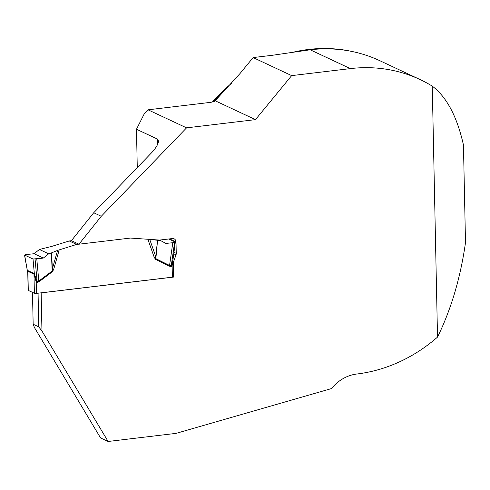 <?xml version="1.0" encoding="UTF-8"?>
<svg xmlns="http://www.w3.org/2000/svg" width="490" height="490" viewBox="0 0 490 490"><rect width="100%" height="100%" fill="white"/><g stroke="black" fill="none" stroke-linecap="round" stroke-linejoin="round"><path stroke-width="0.73" d="M215.043 100.971L215.147 100.756C214.51 101.559 212.47 102.153 209.028 102.539L148.035 109.815L186.568 127.853L255.474 119.633L291.654 75.613L253.122 57.575L272.458 55.272L310.176 49.79A156.579 139.509 -64.9 0 1 379.756 60.68L419.961 79.503A156.579 139.509 -64.9 0 1 432.266 86.13C446.739 97.063 457.133 116.7 463.454 145.028L465.5 242.568C460.508 277.714 451.18 309.227 437.521 337.102A156.579 139.509 -64.9 0 1 356.781 374.017A39.047 34.79 115.1 0 0 331.54 388.558L176.088 433.362L108.112 441.472L41.956 331.02L38.771 326.867L33.155 324.239L34.41 327.491L100.566 437.938L108.112 441.472M291.654 75.613L350.381 68.606A156.579 139.509 -64.9 0 1 419.961 79.503M351.606 51.395A156.188 139.166 115.1 0 0 291.997 52.485M231.335 83.521A156.188 139.166 115.1 0 0 212.403 101.981M255.474 119.633L215.147 100.756L239.971 73.58L253.122 57.575M437.521 337.102L432.266 86.13M186.568 127.853L101.265 216.286L78.957 244.204L130.42 238.06L159.569 240.076L172.376 238.55A3.902 3.479 -64.9 0 1 174.109 238.82A3.902 3.479 -64.9 0 1 176.014 241.931L176.253 253.361A3.902 3.479 -64.9 0 1 176.014 254.855L173.564 261.807L173.883 277.04L41.154 292.873L41.956 331.02M137.274 167.605L136.471 129.256L157.364 139.038L158.49 141.022C158.319 144.109 155.93 148.109 151.33 153.027L93.719 212.752L71.411 240.67L78.957 244.204M148.035 109.815L144.354 113.631L136.471 129.256M173.301 276.77L173.883 277.04M172.982 261.538L173.564 261.807M38.067 293.198L38.771 326.867M32.487 292.371L33.155 324.239M101.265 216.286L93.719 212.752M27.783 273.144L28.144 290.264A1.562 0.343 -1.2 0 0 28.285 290.399L34.386 293.259A1.562 0.343 -1.2 0 0 36.45 293.388L172.382 277.168A1.562 0.343 -1.2 0 0 173.301 276.838L172.952 260.08M172.946 259.835L172.143 265.892L171.237 266.499L169.203 266.131L155.495 259.332L154.185 257.244L155.74 256.582L157.56 240.259L155.845 258.665L169.558 265.464L171.243 265.825L172.927 260.098M59.235 249.814L53.722 269.224L52.504 271.619L52.338 268.912L57.6 250.39L76.642 244.43L78.878 244.161M71.491 240.706L69.261 240.97L51.854 246.354L39.408 249.477L48.663 253.808L43.334 258.052L36.787 258.94L38.808 281.058L52.167 271.031L51.395 252.92L48.663 253.808M52.504 271.619L39.145 281.646L37.142 282.491L36.211 282.111L33.982 274.167L27.881 271.307L27.789 273.181M57.6 250.39L51.395 252.92M76.642 244.43L69.261 240.97M51.652 252.828L52.338 268.912L53.722 269.224M27.716 272.703L24.635 255.112L25.419 254.641L34.104 253.728L39.408 249.477M157.266 240.229L149.732 239.402L155.74 256.582L155.495 259.332M157.56 240.259L160.42 240.48L165.877 243.432L172.799 242.715L169.558 265.464A6.247 2.836 116.4 0 0 169.203 266.131M159.569 240.076L160.42 240.48M36.787 258.94L33.008 259.026L34.38 274.069L37.142 281.817L38.808 281.058A6.247 1.452 53.1 0 0 39.145 281.646M33.008 259.026L24.5 254.984L27.734 272.771M172.799 242.715L175.34 242.054L168.781 238.979M172.952 259.89L175.34 242.054M37.142 282.491A6.247 2.481 83.2 0 1 37.142 281.817L35.072 259.161M36.45 293.388L36.211 282.111A6.247 2.744 131.3 0 1 36.915 281.278M34.08 274.663A6.247 2.732 154.8 0 0 34.38 274.069L33.926 273.426L27.826 270.572L27.495 270.848A6.247 5.102 19.9 0 1 27.826 271.736M172.382 277.168L172.143 265.892A6.247 0.851 40.8 0 1 171.488 265.231M171.237 266.499A6.247 2.481 83.2 0 1 171.243 265.825L174.562 242.519M34.104 253.728L43.334 258.052L33.008 259.026L24.635 255.112C25.082 254.255 31.207 254.206 34.104 253.728L43.334 258.052M350.381 68.606L310.176 49.79M213.585 101.669A156.188 139.166 -64.9 0 1 227.544 87.637M299.194 51.34A156.188 139.166 -64.9 0 1 330.487 48.92M157.48 144.666L157.364 139.038M169.516 238.893L176.014 241.931M174.036 252.319L176.253 253.361M173.821 253.826L176.014 254.855M154.185 257.244L147.894 239.273M27.826 270.572A6.247 5.568 115.1 0 1 27.881 271.307L28.285 290.399M34.386 293.259L33.982 274.167A6.247 5.568 115.1 0 0 33.926 273.426M27.716 272.667L27.795 273.451"/></g></svg>

